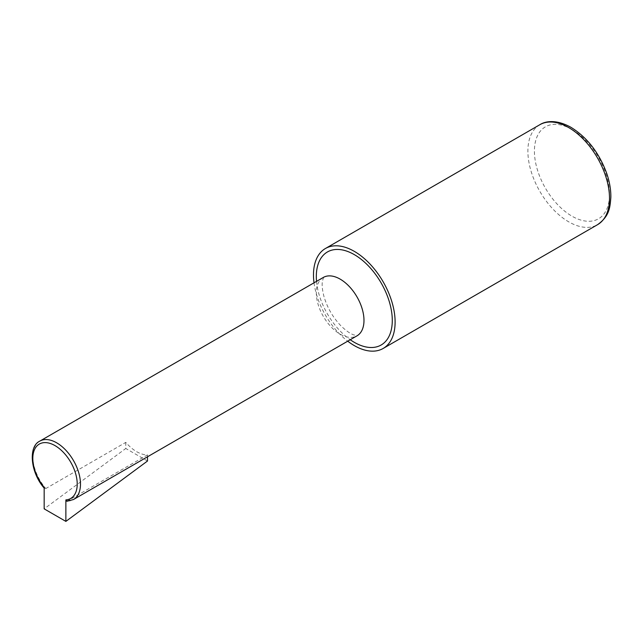 <?xml version="1.0" encoding="UTF-8"?>
<svg xmlns="http://www.w3.org/2000/svg" width="643" height="643" viewBox="0 0 643 643"><rect width="100%" height="100%" fill="white"/><g stroke="black" fill="none" stroke-linecap="round" stroke-linejoin="round"><path stroke-width="0.48" stroke-dasharray="3.21 2.41" d="M66.864 501.291L147.496 454.906A33.709 19.459 60 0 1 125.787 442.376L45.798 488.551L44.488 488.447L44.166 487.362M147.496 456.795L147.496 454.906M125.787 442.376L125.787 448.484L44.166 508.854M147.496 461.023L125.787 448.484M314.025 282.807A57.717 33.323 -120 0 0 347.726 341.192M39.802 441.13A33.709 19.459 -120 0 0 32.817 456.562A33.709 19.459 -120 0 0 45.798 488.551M323.3 277.454A33.709 19.459 -120 0 0 316.316 292.886A33.709 19.459 -120 0 0 331.032 326.805A33.709 19.459 -120 0 0 357.002 335.831M67.507 501.09A33.709 19.459 -120 0 0 73.503 499.515M571.957 129.46A53.096 30.655 -120 0 0 539.445 175.716A53.096 30.655 -120 0 0 604.476 213.259A53.096 30.655 -120 0 0 571.957 129.46M539.839 124.71A57.717 33.323 -120 0 0 527.887 151.137A57.717 33.323 -120 0 0 553.076 209.216A57.717 33.323 -120 0 0 597.556 224.68M316.533 281.361A53.715 31.009 -120 0 0 350.242 339.737M323.678 277.165L322.448 280.967C321.757 284.745 322.28 289.985 324.016 296.68C327.239 307.555 332.744 317.136 340.533 325.422C345.604 330.438 349.985 333.588 353.666 334.866L357.436 335.654"/><path stroke-width="0.96" d="M65.875 499.892A31.394 18.125 -120 0 0 72.088 464.72A31.394 18.125 -120 0 0 37.953 445.012A31.394 18.125 -120 0 0 44.166 487.362L44.166 508.854L65.875 521.393L65.875 499.892L67.507 501.09M65.875 521.393L147.496 461.023L147.496 456.795M347.726 341.192A57.717 33.323 -120 0 0 383.156 348.458A57.717 33.323 -120 0 0 383.156 281.811A57.717 33.323 -120 0 0 325.446 248.495A57.717 33.323 -120 0 0 313.487 274.915A57.717 33.323 -120 0 0 314.025 282.807M357.283 335.67L357.002 335.831A33.709 19.459 -120 0 0 362.17 308.825A33.709 19.459 -120 0 0 340.155 279.126A33.709 19.459 -120 0 0 323.3 277.454L39.802 441.13C28.163 446.379 30.261 472.549 44.48 488.447M357.002 335.831L73.503 499.515A33.709 19.459 -120 0 0 73.503 460.589A33.709 19.459 -120 0 0 39.802 441.13M597.556 224.68A57.717 33.323 -120 0 0 606.397 178.433A57.717 33.323 -120 0 0 568.693 127.571A57.717 33.323 -120 0 0 539.839 124.71C545.577 120.988 556.565 119.301 571 127.346C587.131 137.369 598.995 152.616 606.606 173.088C609.54 181.551 610.954 189.621 610.85 197.305C610.03 207.793 609.411 216.193 597.556 224.68L383.156 348.458M350.242 339.737A53.715 31.009 -120 0 0 392.23 322.722A53.715 31.009 -120 0 0 354.301 254.62A53.715 31.009 -120 0 0 316.533 281.361M66.864 501.291L73.503 499.515M539.839 124.71L325.446 248.495"/></g></svg>
